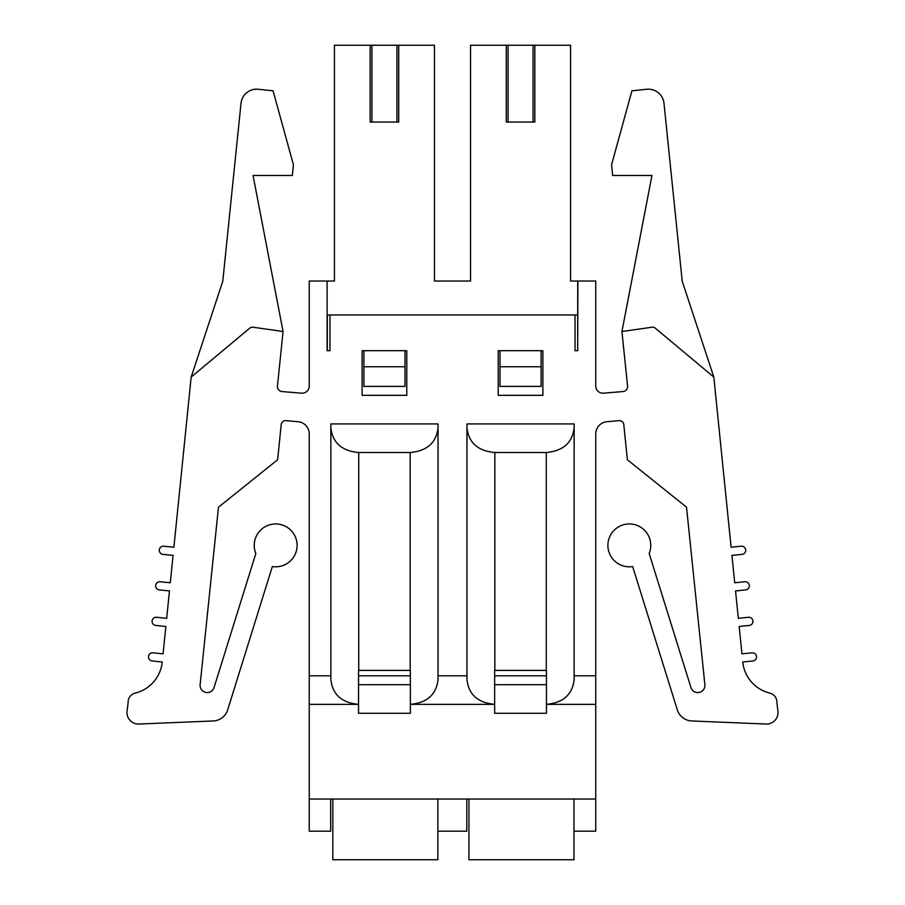 <?xml version="1.0" encoding="UTF-8"?>
<svg xmlns="http://www.w3.org/2000/svg" width="905" height="905" viewBox="0 0 905 905"><rect width="100%" height="100%" fill="white"/><g stroke="black" fill="none" stroke-linecap="round" stroke-linejoin="round"><path stroke-width="1.36" d="M191.17 377.08L222.788 281.195L241.013 103.294A15.713 15.713 0 0 1 258.276 89.267L273.061 90.794L293.424 164.744L292.349 175.468L253.049 175.468L283.061 331.502L252.97 327.225A4.106 4.106 0 0 0 249.757 328.142L191.17 377.08L173.896 547.231L163.805 546.213A4.095 4.095 0 0 0 159.314 549.878A4.095 4.095 0 0 0 162.979 554.369L173.07 555.387L170.287 582.775L160.196 581.745A4.095 4.095 0 0 0 155.705 585.411A4.095 4.095 0 0 0 159.371 589.902L169.461 590.931L166.678 618.319L156.588 617.289A4.095 4.095 0 0 0 152.097 620.954A4.095 4.095 0 0 0 155.762 625.446L165.853 626.475L163.07 653.851L152.979 652.833A4.095 4.095 0 0 0 148.488 656.498A4.095 4.095 0 0 0 152.153 660.989L162.244 662.008A35.714 35.714 0 0 1 135.196 693.094A9.288 9.288 0 0 0 128.125 702.619L127.062 711.194A11.437 11.437 0 0 0 138.872 724.034L213.173 720.968A15.894 15.894 0 0 0 227.698 709.814L272.348 566.553A21.437 21.437 0 0 0 297.1 544.821A21.437 21.437 0 0 0 271.24 524.414A21.437 21.437 0 0 0 255.832 553.521L214.044 687.596A7.15 7.15 0 0 1 200.118 684.746L218.478 507.196L277.631 459.751L281.206 424.569A4.367 4.367 0 0 1 285.935 420.655L298.084 421.73A12.24 12.24 0 0 1 309.25 433.925L309.25 831.175L330.687 831.175L330.687 799.025M542.876 395.338L542.876 350.688L498.225 350.688L498.225 395.338L542.876 395.338M330.857 427.737C332.542 442.749 341.83 451.007 358.731 452.5L410.169 452.5C427.058 451.007 436.346 442.749 438.031 427.737L438.031 423.925L330.857 423.925L330.857 679.587C332.52 694.52 341.751 702.778 358.55 704.35L309.25 704.35M466.969 675.775L438.031 675.775M466.969 427.737C468.654 442.749 477.942 451.007 494.831 452.5L546.269 452.5C563.17 451.007 572.458 442.749 574.143 427.737L574.143 423.925L466.969 423.925L466.969 679.587C468.632 694.52 477.851 702.778 494.65 704.35L410.35 704.35L410.35 713.287L358.55 713.287L358.55 670.413L410.35 670.413L410.35 704.35C427.149 702.778 436.368 694.52 438.031 679.587L438.031 427.737M577.707 350.688L577.707 281.025L595.75 281.025L595.75 386.05A7.15 7.15 0 0 0 603.488 393.177L622.991 391.548A5 5 0 0 0 627.55 386.05L621.939 331.502L652.03 327.225A4.106 4.106 0 0 1 655.243 328.142L713.83 377.08L731.104 547.231L741.195 546.213A4.095 4.095 0 0 1 745.686 549.878A4.095 4.095 0 0 1 742.021 554.369L731.93 555.387L734.713 582.775L744.804 581.745A4.095 4.095 0 0 1 749.295 585.411A4.095 4.095 0 0 1 745.63 589.902L735.539 590.931L738.322 618.319L748.412 617.289A4.095 4.095 0 0 1 752.903 620.954A4.095 4.095 0 0 1 749.238 625.446L739.147 626.475L741.93 653.851L752.021 652.833A4.095 4.095 0 0 1 756.512 656.498A4.095 4.095 0 0 1 752.847 660.989L742.756 662.008A35.714 35.714 0 0 0 769.804 693.094A9.288 9.288 0 0 1 776.875 702.619L777.938 711.194A11.437 11.437 0 0 1 766.128 724.034L691.827 720.968A15.894 15.894 0 0 1 677.302 709.814L632.652 566.553A21.437 21.437 0 0 1 607.9 544.821A21.437 21.437 0 0 1 633.76 524.414A21.437 21.437 0 0 1 649.168 553.521L690.956 687.596A7.15 7.15 0 0 0 704.882 684.746L686.522 507.196L627.369 459.751L623.794 424.569A4.367 4.367 0 0 0 619.065 420.655L606.916 421.73A12.24 12.24 0 0 0 595.75 433.925L595.75 675.775L574.143 675.775M577.888 281.025L577.707 341.762M577.888 314.963L575.037 314.963L575.037 350.688L577.888 350.688M575.037 314.963L329.963 314.963L329.963 350.688L327.112 350.688L327.112 281.025L309.25 281.025L309.25 386.05A7.15 7.15 0 0 1 301.512 393.177L282.009 391.548A5 5 0 0 1 277.45 386.05L283.061 331.502M330.857 675.775L309.25 675.775M406.775 395.338L406.775 350.688L362.124 350.688L362.124 395.338L406.775 395.338M595.75 675.775L595.75 831.175L573.962 831.175L573.962 799.025M327.112 314.963L327.112 281.025M437.85 799.025L437.85 831.175L466.788 831.175L466.788 799.025M327.112 350.688L327.293 341.762M434.457 281.025L470.543 281.025L434.457 281.025L434.457 45.25L334.431 45.25L334.431 281.025L327.293 281.025M595.75 799.025L309.25 799.025M595.75 704.35L546.45 704.35L546.45 713.287L494.65 713.287L494.65 670.413L546.45 670.413L546.45 704.35C563.249 702.778 572.48 694.52 574.143 679.587L574.143 427.737M621.939 331.502L651.951 175.468L612.651 175.468L611.576 164.744L631.939 90.794L646.724 89.267A15.713 15.713 0 0 1 663.987 103.294L682.212 281.195L713.83 377.08M577.707 281.025L570.569 281.025L570.569 45.25L470.543 45.25L470.543 281.025M404.988 366.763L363.901 366.763L363.901 386.412L404.988 386.412L404.988 350.688M363.901 366.763L363.901 350.688M398.732 45.25L398.732 122.051L370.156 122.051L370.156 45.25M371.944 122.051L371.944 45.25M396.944 122.051L396.944 45.25M541.1 366.763L500.013 366.763L500.013 386.412L541.1 386.412L541.1 350.688M500.013 366.763L500.013 350.688M534.844 45.25L534.844 122.051L506.268 122.051L506.268 45.25M508.056 122.051L508.056 45.25M533.056 122.051L533.056 45.25M327.293 350.688L327.293 314.963L329.963 314.963M468.937 799.025L468.937 859.75L573.962 859.75L573.962 831.175M494.65 684.7L546.45 684.7M332.825 799.025L332.825 859.75L437.85 859.75L437.85 831.175M358.55 684.7L410.35 684.7M358.731 452.5L358.731 670.413M410.169 452.5L410.169 670.413M494.831 452.5L494.831 670.413M546.269 452.5L546.269 670.413M494.65 675.775L546.45 675.775M358.55 675.775L410.35 675.775"/></g></svg>
